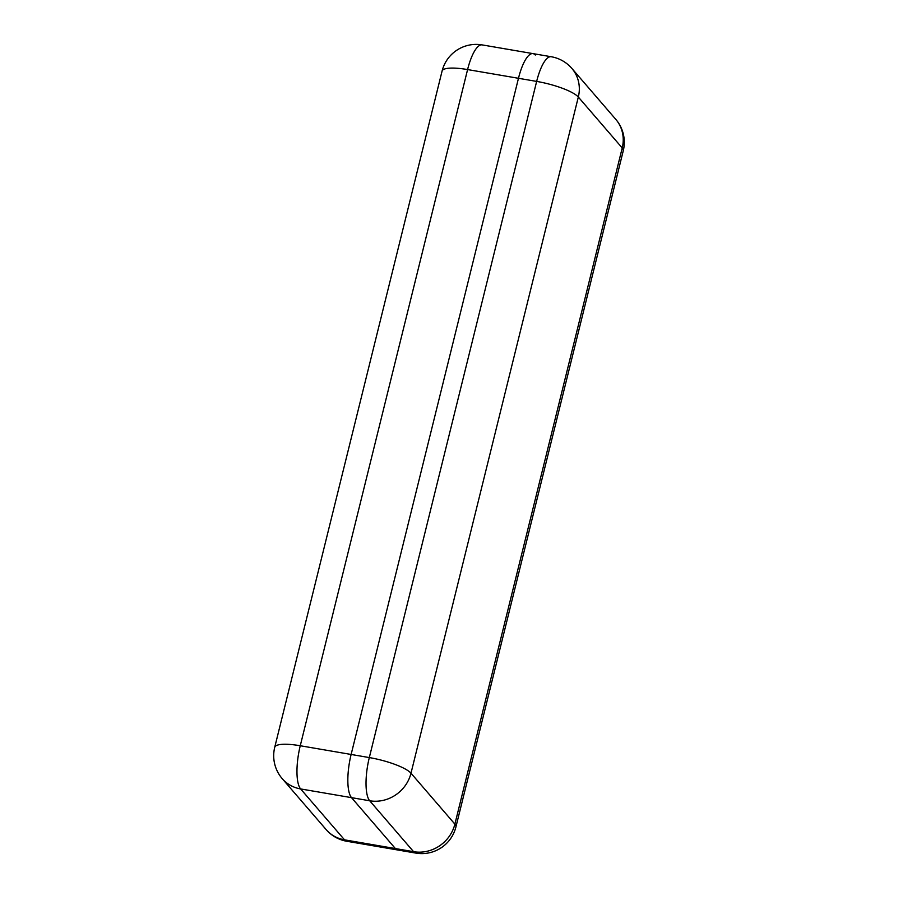<?xml version="1.0" encoding="UTF-8"?>
<svg xmlns="http://www.w3.org/2000/svg" width="898" height="898" viewBox="0 0 898 898"><rect width="100%" height="100%" fill="white"/><g stroke="black" fill="none" stroke-linecap="round" stroke-linejoin="round"><path stroke-width="1.35" d="M518.472 78.294L351.129 754.455A35.145 10.462 99.7 0 0 351.511 797.649L395.401 848.565A35.145 10.462 99.7 0 0 397.691 849.979A35.145 10.462 -80.3 0 1 395.401 848.565L351.511 797.649A35.145 10.462 -80.3 0 1 351.129 754.455L518.472 78.294A35.145 10.462 -80.3 0 1 533.008 53.622A35.145 10.462 99.7 0 0 518.472 78.294L467.589 69.573L300.258 745.744L369.314 757.575L536.656 81.404L518.472 78.294M535.287 55.036A35.145 10.462 99.7 0 0 533.008 53.622L482.125 44.9A35.145 35.145 0 0 0 442.074 71.099A35.145 7.992 -166.1 0 1 467.589 69.573A35.145 10.462 -80.3 0 1 482.125 44.9M351.511 797.649L300.628 788.938L344.529 839.843L413.585 851.686L369.695 800.769L351.511 797.649M346.819 841.269A35.145 10.462 -80.3 0 1 344.529 839.843A35.145 32.586 -40.8 0 1 326.131 829.572A35.145 35.145 0 0 0 346.819 841.269L415.875 853.1A35.145 35.145 0 0 0 455.926 826.901A35.145 7.992 -166.1 0 0 454.882 824.128L622.224 147.957L578.323 97.04A35.145 32.586 -40.8 0 0 571.869 68.428A35.145 35.145 0 0 0 551.181 56.731A35.145 10.462 99.7 0 0 536.656 81.404A35.145 7.992 -166.1 0 1 578.323 97.04L410.992 773.212L454.882 824.128A35.145 32.586 -40.8 0 1 413.585 851.686A35.145 10.462 99.7 0 0 415.875 853.1M274.732 747.271A35.145 35.145 0 0 0 282.23 778.667A35.145 32.586 139.2 0 0 300.628 788.938A35.145 10.462 -80.3 0 1 300.258 745.744A35.145 7.992 -166.1 0 0 274.732 747.271L442.074 71.099M615.77 119.333A35.145 32.586 139.2 0 1 622.224 147.957A35.145 7.992 -166.1 0 1 623.268 150.729A35.145 35.145 0 0 0 615.77 119.333L571.869 68.428M369.314 757.575A35.145 10.462 99.7 0 0 369.695 800.769A35.145 32.586 139.2 0 0 410.992 773.212A35.145 7.992 -166.1 0 0 369.314 757.575M326.131 829.572L282.23 778.667M551.181 56.731L533.008 53.622M455.926 826.901L623.268 150.729"/></g></svg>
